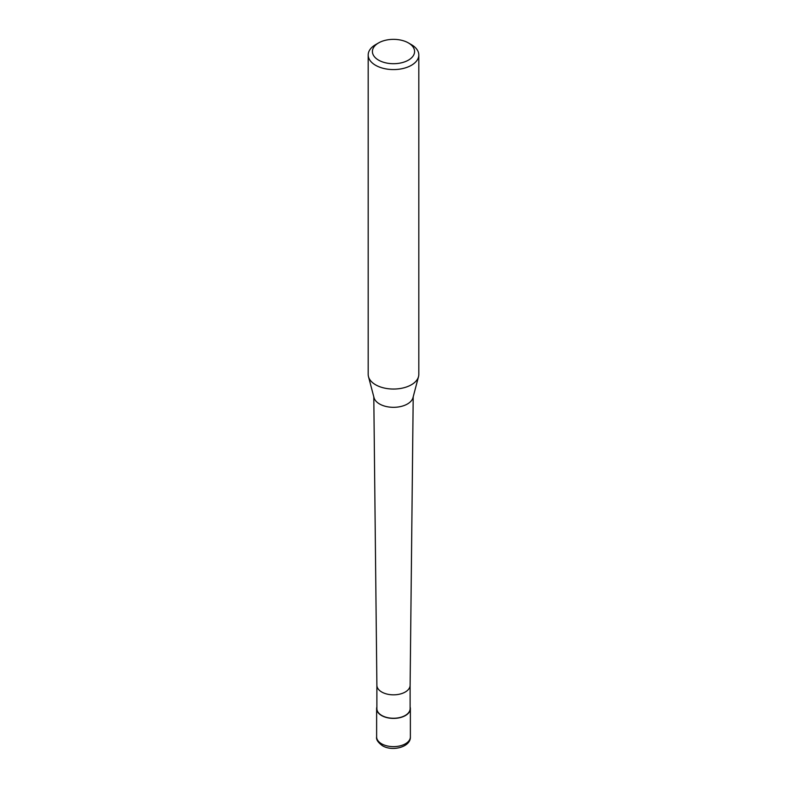 <?xml version="1.0" encoding="UTF-8"?>
<svg xmlns="http://www.w3.org/2000/svg" width="787" height="787" viewBox="0 0 787 787"><rect width="100%" height="100%" fill="white"/><g stroke="black" fill="none" stroke-linecap="round" stroke-linejoin="round"><path stroke-width="1.18" d="M410.116 706.982A16.871 9.739 180 0 1 410.371 708.654A16.871 9.739 180 0 1 405.433 715.55A16.871 9.739 180 0 1 387.047 717.655A16.871 9.739 180 0 1 376.629 708.654A16.871 9.739 180 0 1 376.884 706.982M410.116 685.241A16.616 9.592 180 0 1 410.116 685.3L410.116 708.654A16.616 9.592 180 0 1 405.256 715.442A16.616 9.592 180 0 1 387.135 717.528A16.616 9.592 180 0 1 376.884 708.654L376.884 685.27A16.616 9.592 180 0 1 376.884 685.241M408.414 42.921L411.394 44.643A25.312 14.609 180 0 1 418.812 54.972L418.812 374.435A25.312 14.609 180 0 1 418.517 376.629L412.988 397.642A19.714 11.382 180 0 1 407.44 403.987A19.714 11.382 180 0 1 387.352 406.751A19.714 11.382 180 0 1 374.012 397.642L368.483 376.629A25.312 14.609 180 0 1 368.188 374.435L368.188 54.972A25.312 14.609 180 0 1 375.606 44.643L378.586 42.921A21.092 12.179 180 0 1 408.414 42.921A21.092 12.179 180 0 1 408.414 60.137A21.092 12.179 180 0 1 378.586 60.137A21.092 12.179 180 0 1 378.586 42.921L375.606 44.643M418.517 376.629A25.312 14.609 180 0 1 411.394 384.764A25.312 14.609 180 0 1 385.6 388.316A25.312 14.609 180 0 1 368.483 376.629M418.812 54.972A25.312 14.609 180 0 1 411.394 65.301A25.312 14.609 180 0 1 383.81 68.469A25.312 14.609 180 0 1 368.188 54.972M410.371 708.654L410.371 736.898A16.871 9.739 180 0 1 405.433 743.784A16.871 9.739 180 0 1 381.567 743.784A16.871 9.739 180 0 1 376.629 736.898L376.629 708.654M413.205 396.835L410.116 685.3A16.616 9.592 180 0 1 405.256 692.019A16.616 9.592 180 0 1 387.184 694.114A16.616 9.592 180 0 1 376.884 685.3L373.795 396.835M410.371 736.898C410.952 746.961 392.379 751.87 382.443 745.722C377.996 742.475 376.058 739.534 376.629 736.898"/></g></svg>
